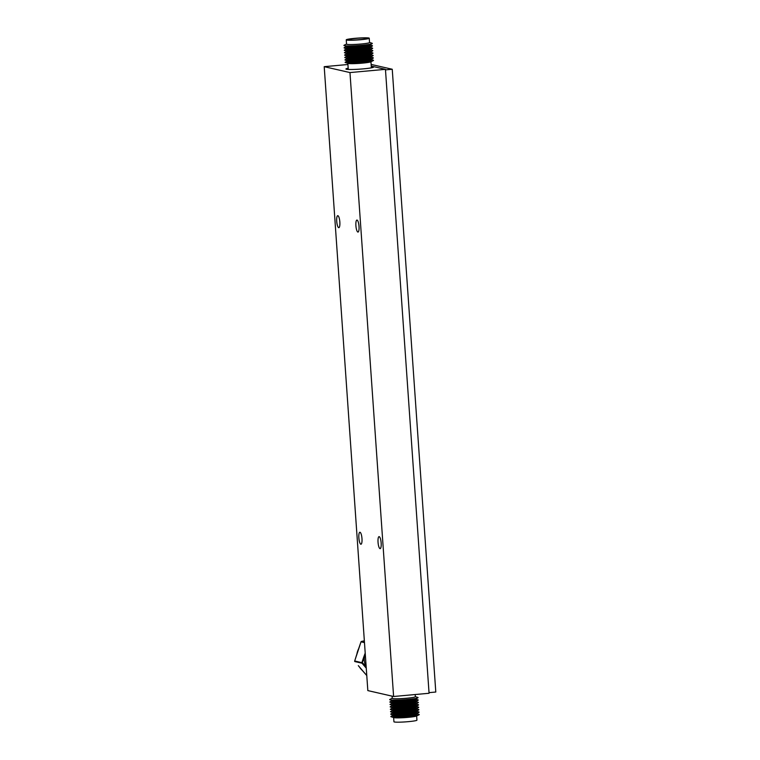 <?xml version="1.0" encoding="UTF-8"?>
<svg xmlns="http://www.w3.org/2000/svg" width="760" height="760" viewBox="0 0 760 760"><rect width="100%" height="100%" fill="white"/><g stroke="black" fill="none" stroke-linecap="round" stroke-linejoin="round"><path stroke-width="1.14" d="M348.184 68.229A13.889 1.111 -4 0 0 345.971 69.094A13.889 1.111 -4 0 0 363.375 68.856A13.889 1.111 -4 0 0 373.597 67.155A13.889 1.111 -4 0 0 371.288 66.614M355.908 225.72A6.023 1.52 84.8 0 1 356.915 220.077A6.023 1.52 84.8 0 1 359.024 226.432A6.023 1.52 84.8 0 1 358.007 232.066A6.023 1.52 84.8 0 1 355.908 225.72M378.043 542.279A6.023 1.52 84.8 0 1 379.059 536.645A6.023 1.52 84.8 0 1 381.159 542.991A6.023 1.52 84.8 0 1 380.152 548.635A6.023 1.52 84.8 0 1 378.043 542.279M358.863 537.89A6.023 1.52 84.8 0 1 359.879 532.247A6.023 1.52 84.8 0 1 361.978 538.602A6.023 1.52 84.8 0 1 360.971 544.236A6.023 1.52 84.8 0 1 358.863 537.89M336.727 221.321A6.023 1.52 84.8 0 1 337.744 215.678A6.023 1.52 84.8 0 1 339.844 222.034A6.023 1.52 84.8 0 1 338.837 227.677A6.023 1.52 84.8 0 1 336.727 221.321M371.25 66.091L385.443 69.34L429.067 693.272L393.604 696.492L367.83 690.593L324.206 66.671L349.97 72.57L393.604 696.492M347.928 64.505L324.206 66.671M385.443 69.34L349.97 72.57M417.24 713.801L418.978 714.362A14.24 1.14 176 0 1 419.007 714.799L416.433 716.053A11.533 0.921 176 0 1 403.398 717.697A11.533 0.921 176 0 1 393.87 717.63L391.144 716.756A14.24 1.14 176 0 1 391.106 716.309L392.749 715.511M416.641 715.948L416.936 720.167A11.533 0.921 176 0 1 403.693 722A11.533 0.921 176 0 1 393.937 721.772L393.642 717.563M419.007 714.799A14.24 1.14 176 0 1 402.914 716.832A14.24 1.14 176 0 1 391.144 716.756M417.192 713.184L417.24 713.896A12.274 0.978 176 0 1 403.151 715.853A12.274 0.978 176 0 1 392.758 715.606L392.711 714.894M417.069 711.379L418.808 711.939A14.24 1.14 176 0 1 418.836 712.386L416.964 713.298A12.274 0.978 176 0 1 403.094 715.046A12.274 0.978 176 0 1 392.948 714.97L390.972 714.333A14.24 1.14 176 0 1 390.944 713.896L392.587 713.089M418.836 712.386A14.24 1.14 176 0 1 402.743 714.419A14.24 1.14 176 0 1 390.972 714.333M417.022 710.771L417.078 711.474A12.274 0.978 176 0 1 402.981 713.431A12.274 0.978 176 0 1 392.587 713.193L392.54 712.481M416.898 708.966L418.637 709.526A14.24 1.14 176 0 1 418.665 709.963L416.793 710.875A12.274 0.978 176 0 1 402.923 712.623A12.274 0.978 176 0 1 392.777 712.557L390.801 711.92A14.24 1.14 176 0 1 390.773 711.474L392.416 710.676M418.665 709.963A14.24 1.14 176 0 1 402.572 711.996A14.24 1.14 176 0 1 390.801 711.92M416.851 708.348L416.908 709.061A12.274 0.978 176 0 1 402.809 711.018A12.274 0.978 176 0 1 392.426 710.771L392.369 710.058M416.727 706.543L418.465 707.114A14.24 1.14 176 0 1 418.503 707.55L416.632 708.462A12.274 0.978 176 0 1 402.752 710.211A12.274 0.978 176 0 1 392.616 710.144L390.63 709.498A14.24 1.14 176 0 1 390.602 709.061L392.245 708.263M418.503 707.55A14.24 1.14 176 0 1 402.401 709.583A14.24 1.14 176 0 1 390.63 709.498M416.689 705.936L416.736 706.639A12.274 0.978 176 0 1 402.648 708.595A12.274 0.978 176 0 1 392.255 708.358L392.207 707.645M416.556 704.13L418.304 704.691A14.24 1.14 176 0 1 418.332 705.137L416.461 706.04A12.274 0.978 176 0 1 402.591 707.788A12.274 0.978 176 0 1 392.445 707.721L390.459 707.085A14.24 1.14 176 0 1 390.431 706.639L392.074 705.841M418.332 705.137A14.24 1.14 176 0 1 402.23 707.161A14.24 1.14 176 0 1 390.459 707.085M416.518 703.513L416.565 704.225A12.274 0.978 176 0 1 402.477 706.183A12.274 0.978 176 0 1 392.084 705.936L392.036 705.223M416.394 701.708L418.133 702.278A14.24 1.14 176 0 1 418.161 702.715L416.29 703.627A12.274 0.978 176 0 1 402.42 705.375A12.274 0.978 176 0 1 392.274 705.308L390.298 704.663A14.24 1.14 176 0 1 390.26 704.225L391.913 703.428M418.161 702.715A14.24 1.14 176 0 1 402.068 704.748A14.24 1.14 176 0 1 390.298 704.663M416.347 701.1L416.394 701.803A12.274 0.978 176 0 1 402.306 703.76A12.274 0.978 176 0 1 391.913 703.522L391.865 702.81M416.224 699.295L417.962 699.856A14.24 1.14 176 0 1 417.99 700.302L416.119 701.204A12.274 0.978 176 0 1 402.249 702.962A12.274 0.978 176 0 1 392.103 702.886L390.127 702.25A14.24 1.14 176 0 1 390.099 701.803L391.742 701.005M417.99 700.302A14.24 1.14 176 0 1 401.897 702.325A14.24 1.14 176 0 1 390.127 702.25M416.176 698.678L416.233 699.39A12.274 0.978 176 0 1 402.135 701.347A12.274 0.978 176 0 1 391.742 701.1L391.695 700.397M415.34 696.644L417.791 697.442A14.24 1.14 176 0 1 417.82 697.88L415.948 698.792A12.274 0.978 176 0 1 402.078 700.539A12.274 0.978 176 0 1 391.941 700.473L389.956 699.827A14.24 1.14 176 0 1 389.927 699.39L392.245 698.26M417.82 697.88A14.24 1.14 176 0 1 401.726 699.913A14.24 1.14 176 0 1 389.956 699.827M415.188 694.535L415.349 696.739A11.58 0.921 176 0 1 402.049 698.582A11.58 0.921 176 0 1 392.245 698.355L392.094 696.15M346.247 39.834L346.55 44.127A11.533 0.921 -4 0 0 347.016 44.355A11.533 0.921 -4 0 0 359.717 44.127A11.533 0.921 -4 0 0 369.55 42.522L369.255 38.218A11.533 0.921 -4 0 0 368.79 38A11.533 0.921 -4 0 0 356.088 38.228A11.533 0.921 -4 0 0 346.247 39.834A11.533 0.921 -4 0 0 346.712 40.052A11.533 0.921 -4 0 0 359.413 39.824A11.533 0.921 -4 0 0 369.255 38.218M346.541 44.042L344.175 45.191A14.24 1.14 -4 0 0 344.213 45.628A14.24 1.14 -4 0 0 344.498 45.704A14.24 1.14 -4 0 0 358.805 45.524A14.24 1.14 -4 0 0 372.077 43.681A14.24 1.14 -4 0 0 372.048 43.244L369.55 42.437M344.213 45.628L346.19 46.274A12.274 0.978 -4 0 0 346.437 46.331A12.274 0.978 -4 0 0 358.767 46.179A12.274 0.978 -4 0 0 370.205 44.593L372.077 43.681M345.952 46.199L345.999 46.901A12.274 0.978 -4 0 0 346.493 47.139A12.274 0.978 -4 0 0 360.012 46.901A12.274 0.978 -4 0 0 370.481 45.191L370.433 44.479M345.99 46.806L344.346 47.604A14.24 1.14 -4 0 0 344.385 48.051A14.24 1.14 -4 0 0 344.669 48.117A14.24 1.14 -4 0 0 358.967 47.946A14.24 1.14 -4 0 0 372.248 46.103A14.24 1.14 -4 0 0 372.219 45.657L370.471 45.096M344.385 48.051L346.36 48.688A12.274 0.978 -4 0 0 346.608 48.754A12.274 0.978 -4 0 0 358.929 48.602A12.274 0.978 -4 0 0 370.376 47.006L372.248 46.103M346.123 48.611L346.17 49.324A12.274 0.978 -4 0 0 346.665 49.562A12.274 0.978 -4 0 0 360.183 49.314A12.274 0.978 -4 0 0 370.652 47.614L370.604 46.901M346.161 49.229L344.517 50.027A14.24 1.14 -4 0 0 344.546 50.464A14.24 1.14 -4 0 0 344.831 50.54A14.24 1.14 -4 0 0 359.138 50.359A14.24 1.14 -4 0 0 372.419 48.517A14.24 1.14 -4 0 0 372.381 48.079L370.642 47.509M344.546 50.464L346.531 51.11A12.274 0.978 -4 0 0 346.778 51.167A12.274 0.978 -4 0 0 359.1 51.015A12.274 0.978 -4 0 0 370.548 49.428L372.419 48.517M346.284 51.034L346.341 51.737A12.274 0.978 -4 0 0 346.835 51.974A12.274 0.978 -4 0 0 360.354 51.727A12.274 0.978 -4 0 0 370.823 50.027L370.776 49.314M346.332 51.642L344.688 52.44A14.24 1.14 -4 0 0 344.717 52.886A14.24 1.14 -4 0 0 345.002 52.953A14.24 1.14 -4 0 0 359.309 52.782A14.24 1.14 -4 0 0 372.58 50.939A14.24 1.14 -4 0 0 372.552 50.492L370.813 49.932M344.717 52.886L346.702 53.523A12.274 0.978 -4 0 0 346.94 53.589A12.274 0.978 -4 0 0 359.271 53.438A12.274 0.978 -4 0 0 370.709 51.841L372.58 50.939M346.455 53.447L346.503 54.159A12.274 0.978 -4 0 0 346.997 54.397A12.274 0.978 -4 0 0 360.525 54.15A12.274 0.978 -4 0 0 370.994 52.44L370.937 51.737M346.503 54.064L344.859 54.862A14.24 1.14 -4 0 0 344.888 55.299A14.24 1.14 -4 0 0 345.173 55.375A14.24 1.14 -4 0 0 359.48 55.195A14.24 1.14 -4 0 0 372.751 53.352A14.24 1.14 -4 0 0 372.723 52.915L370.984 52.345M344.888 55.299L346.864 55.945A12.274 0.978 -4 0 0 347.111 56.002A12.274 0.978 -4 0 0 359.442 55.85A12.274 0.978 -4 0 0 370.88 54.264L372.751 53.352M346.626 55.86L346.674 56.572A12.274 0.978 -4 0 0 347.168 56.81A12.274 0.978 -4 0 0 360.687 56.563A12.274 0.978 -4 0 0 371.155 54.862L371.108 54.15M346.674 56.477L345.021 57.275A14.24 1.14 -4 0 0 345.059 57.722A14.24 1.14 -4 0 0 345.344 57.788A14.24 1.14 -4 0 0 359.641 57.617A14.24 1.14 -4 0 0 372.923 55.774A14.24 1.14 -4 0 0 372.894 55.328L371.155 54.767M345.059 57.722L347.035 58.358A12.274 0.978 -4 0 0 347.282 58.425A12.274 0.978 -4 0 0 359.613 58.273A12.274 0.978 -4 0 0 371.051 56.677L372.923 55.774M346.798 58.282L346.845 58.995A12.274 0.978 -4 0 0 347.339 59.223A12.274 0.978 -4 0 0 360.858 58.986A12.274 0.978 -4 0 0 371.327 57.275L371.279 56.572M346.835 58.9L345.192 59.698A14.24 1.14 -4 0 0 345.23 60.135A14.24 1.14 -4 0 0 345.515 60.211A14.24 1.14 -4 0 0 359.812 60.03A14.24 1.14 -4 0 0 373.094 58.188A14.24 1.14 -4 0 0 373.065 57.75L371.317 57.18M345.23 60.135L347.206 60.781A12.274 0.978 -4 0 0 347.453 60.838A12.274 0.978 -4 0 0 359.774 60.686A12.274 0.978 -4 0 0 371.222 59.099L373.094 58.188M346.969 60.695L347.016 61.408A12.274 0.978 -4 0 0 347.51 61.645A12.274 0.978 -4 0 0 361.028 61.398A12.274 0.978 -4 0 0 371.498 59.698L371.45 58.986M347.006 61.313L345.363 62.111A14.24 1.14 -4 0 0 345.391 62.557A14.24 1.14 -4 0 0 345.676 62.624A14.24 1.14 -4 0 0 359.983 62.453A14.24 1.14 -4 0 0 373.264 60.6A14.24 1.14 -4 0 0 373.226 60.163L371.488 59.603M345.391 62.557L348.07 63.422A11.58 0.921 -4 0 0 348.308 63.479A11.58 0.921 -4 0 0 359.936 63.337A11.58 0.921 -4 0 0 370.728 61.836L373.264 60.6M367.127 38.152A9.794 0.779 -4 0 0 356.335 38.351A9.794 0.779 -4 0 0 347.985 39.71A9.794 0.779 -4 0 0 348.374 39.9A9.794 0.779 -4 0 0 359.166 39.7A9.794 0.779 -4 0 0 367.517 38.342A9.794 0.779 -4 0 0 367.127 38.152M361.722 669.731A18.059 17.413 -77.1 0 1 361.38 669.37A18.059 17.413 -77.1 0 1 361.066 669.009A18.059 17.413 -77.1 0 1 360.724 668.6A18.059 17.413 -77.1 0 1 360.401 668.183M357.248 653.039A18.059 17.413 -77.1 0 1 357.466 652.203A18.059 17.413 -77.1 0 1 357.722 651.367A18.059 17.413 -77.1 0 1 358.007 650.55A18.059 17.413 -77.1 0 1 358.33 649.762M366.263 668.173L361.998 663.195L364.315 657.571L363.641 657.362L365.209 653.087A18.059 17.413 102.9 0 0 365.209 653.087A18.059 17.413 102.9 0 0 364.315 657.571A18.059 17.413 102.9 0 0 366.101 666.966A18.059 17.413 102.9 0 0 366.197 667.166M364.477 642.618L361.028 641.82L356.44 655.718M358.312 665.646L366.785 675.554M361.028 641.829L361.028 641.82A0.58 0.56 102.9 0 1 361.456 641.44L364.353 640.803L361.456 641.44L364.448 642.124M358.321 665.665L360.724 668.6M357.466 652.203L354.702 660.981L362.577 662.843L366.101 666.966L365.522 667.318M371.127 64.419L392.245 69.255L435.793 692.028L429.029 692.645M392.245 69.255L385.481 69.872M358.796 648.461A18.059 17.413 102.9 0 0 356.839 654.389M359.537 667.128A18.059 17.413 102.9 0 0 362.453 670.558M356.421 655.709L354.683 660.981A0.58 0.56 102.9 0 0 354.806 661.551L361.998 663.195A0.58 0.56 102.9 0 1 361.893 662.635L363.641 657.362M371.374 67.839L370.947 61.731M348.27 69.454L347.842 63.346M358.844 648.327L356.791 654.531M359.48 667.052L362.482 670.586M358.007 650.55L361.01 641.82A0.58 0.58 0 0 1 361.437 641.44M354.683 660.981A0.58 0.58 0 0 0 354.787 661.542M361.38 669.37L366.785 675.573"/></g></svg>
